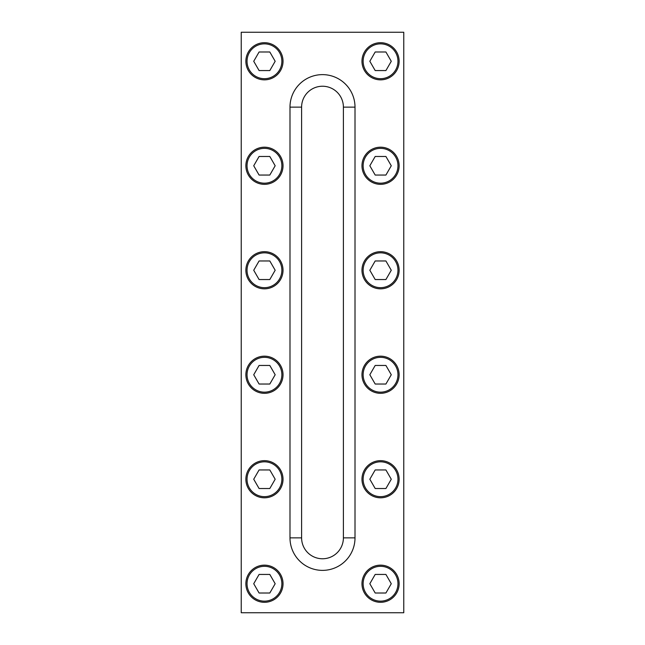 <?xml version="1.0" encoding="UTF-8"?>
<svg xmlns="http://www.w3.org/2000/svg" width="645" height="645" viewBox="0 0 645 645"><rect width="100%" height="100%" fill="white"/><g stroke="black" fill="none" stroke-linecap="round" stroke-linejoin="round"><path stroke-width="0.97" d="M241.23 32.25L403.77 32.25L403.77 612.75L241.23 612.75L241.23 32.25M355.008 537.865A32.508 32.508 0 0 1 322.5 570.374A32.508 32.508 0 0 1 289.992 537.865L289.992 107.135A32.508 32.508 0 0 1 322.5 74.627A32.508 32.508 0 0 1 355.008 107.135L355.008 537.865L343.398 537.865L343.398 107.135A20.898 20.898 0 0 0 322.5 86.236A20.898 20.898 0 0 0 301.602 107.135L301.602 537.865A20.898 20.898 0 0 0 322.5 558.764A20.898 20.898 0 0 0 343.398 537.865M264.45 79.851A18.576 18.576 0 0 1 245.874 61.275A18.576 18.576 0 0 1 264.45 42.699A18.576 18.576 0 0 1 283.026 61.275A18.576 18.576 0 0 1 264.45 79.851A18.576 18.576 0 0 0 283.026 61.275A18.576 18.576 0 0 0 264.45 42.699M259.088 70.563L269.812 70.563L275.173 61.275L269.812 51.987L259.088 51.987L253.727 61.275L259.088 70.563M264.45 184.341A18.576 18.576 0 0 1 245.874 165.765A18.576 18.576 0 0 1 264.45 147.189A18.576 18.576 0 0 1 283.026 165.765A18.576 18.576 0 0 1 264.45 184.341A18.576 18.576 0 0 0 283.026 165.765A18.576 18.576 0 0 0 264.45 147.189M259.088 175.053L269.812 175.053L275.173 165.765L269.812 156.477L259.088 156.477L253.727 165.765L259.088 175.053M264.45 288.831A18.576 18.576 0 0 1 245.874 270.255A18.576 18.576 0 0 1 264.45 251.679A18.576 18.576 0 0 1 283.026 270.255A18.576 18.576 0 0 1 264.45 288.831A18.576 18.576 0 0 0 283.026 270.255A18.576 18.576 0 0 0 264.45 251.679M259.088 279.543L269.812 279.543L275.173 270.255L269.812 260.967L259.088 260.967L253.727 270.255L259.088 279.543M264.45 393.321A18.576 18.576 0 0 1 245.874 374.745A18.576 18.576 0 0 1 264.45 356.169A18.576 18.576 0 0 1 283.026 374.745A18.576 18.576 0 0 1 264.45 393.321A18.576 18.576 0 0 0 283.026 374.745A18.576 18.576 0 0 0 264.45 356.169M259.088 384.033L269.812 384.033L275.173 374.745L269.812 365.457L259.088 365.457L253.727 374.745L259.088 384.033M380.55 79.851A18.576 18.576 0 0 1 361.974 61.275A18.576 18.576 0 0 1 380.55 42.699A18.576 18.576 0 0 1 399.126 61.275A18.576 18.576 0 0 1 380.55 79.851A18.576 18.576 0 0 0 399.126 61.275A18.576 18.576 0 0 0 380.55 42.699M375.188 70.563L385.912 70.563L391.273 61.275L385.912 51.987L375.188 51.987L369.827 61.275L375.188 70.563M380.55 184.341A18.576 18.576 0 0 1 361.974 165.765A18.576 18.576 0 0 1 380.55 147.189A18.576 18.576 0 0 1 399.126 165.765A18.576 18.576 0 0 1 380.55 184.341A18.576 18.576 0 0 0 399.126 165.765A18.576 18.576 0 0 0 380.55 147.189M375.188 175.053L385.912 175.053L391.273 165.765L385.912 156.477L375.188 156.477L369.827 165.765L375.188 175.053M380.55 288.831A18.576 18.576 0 0 1 361.974 270.255A18.576 18.576 0 0 1 380.55 251.679A18.576 18.576 0 0 1 399.126 270.255A18.576 18.576 0 0 1 380.55 288.831A18.576 18.576 0 0 0 399.126 270.255A18.576 18.576 0 0 0 380.55 251.679M375.188 279.543L385.912 279.543L391.273 270.255L385.912 260.967L375.188 260.967L369.827 270.255L375.188 279.543M380.55 393.321A18.576 18.576 0 0 1 361.974 374.745A18.576 18.576 0 0 1 380.55 356.169A18.576 18.576 0 0 1 399.126 374.745A18.576 18.576 0 0 1 380.55 393.321A18.576 18.576 0 0 0 399.126 374.745A18.576 18.576 0 0 0 380.55 356.169M375.188 384.033L385.912 384.033L391.273 374.745L385.912 365.457L375.188 365.457L369.827 374.745L375.188 384.033M264.45 497.811A18.576 18.576 0 0 1 245.874 479.235A18.576 18.576 0 0 1 264.45 460.659A18.576 18.576 0 0 1 283.026 479.235A18.576 18.576 0 0 1 264.45 497.811A18.576 18.576 0 0 0 283.026 479.235A18.576 18.576 0 0 0 264.45 460.659M259.088 488.523L269.812 488.523L275.173 479.235L269.812 469.947L259.088 469.947L253.727 479.235L259.088 488.523M380.55 497.811A18.576 18.576 0 0 1 361.974 479.235A18.576 18.576 0 0 1 380.55 460.659A18.576 18.576 0 0 1 399.126 479.235A18.576 18.576 0 0 1 380.55 497.811A18.576 18.576 0 0 0 399.126 479.235A18.576 18.576 0 0 0 380.55 460.659M375.188 488.523L385.912 488.523L391.273 479.235L385.912 469.947L375.188 469.947L369.827 479.235L375.188 488.523M264.45 602.301A18.576 18.576 0 0 1 245.874 583.725A18.576 18.576 0 0 1 264.45 565.149A18.576 18.576 0 0 1 283.026 583.725A18.576 18.576 0 0 1 264.45 602.301A18.576 18.576 0 0 0 283.026 583.725A18.576 18.576 0 0 0 264.45 565.149M259.088 593.013L269.812 593.013L275.173 583.725L269.812 574.437L259.088 574.437L253.727 583.725L259.088 593.013M380.55 602.301A18.576 18.576 0 0 1 361.974 583.725A18.576 18.576 0 0 1 380.55 565.149A18.576 18.576 0 0 1 399.126 583.725A18.576 18.576 0 0 1 380.55 602.301A18.576 18.576 0 0 0 399.126 583.725A18.576 18.576 0 0 0 380.55 565.149M375.188 593.013L385.912 593.013L391.273 583.725L385.912 574.437L375.188 574.437L369.827 583.725L375.188 593.013M343.398 107.135L355.008 107.135M289.992 537.865L301.602 537.865M301.602 107.135L289.992 107.135M264.45 43.86A17.415 17.415 0 0 0 247.035 61.275A17.415 17.415 0 0 0 264.45 78.69A17.415 17.415 0 0 0 281.865 61.275A17.415 17.415 0 0 0 264.45 43.86M264.45 148.35A17.415 17.415 0 0 0 247.035 165.765A17.415 17.415 0 0 0 264.45 183.18A17.415 17.415 0 0 0 281.865 165.765A17.415 17.415 0 0 0 264.45 148.35M264.45 252.84A17.415 17.415 0 0 0 247.035 270.255A17.415 17.415 0 0 0 264.45 287.67A17.415 17.415 0 0 0 281.865 270.255A17.415 17.415 0 0 0 264.45 252.84M264.45 357.33A17.415 17.415 0 0 0 247.035 374.745A17.415 17.415 0 0 0 264.45 392.16A17.415 17.415 0 0 0 281.865 374.745A17.415 17.415 0 0 0 264.45 357.33M380.55 43.86A17.415 17.415 0 0 0 363.135 61.275A17.415 17.415 0 0 0 380.55 78.69A17.415 17.415 0 0 0 397.965 61.275A17.415 17.415 0 0 0 380.55 43.86M380.55 148.35A17.415 17.415 0 0 0 363.135 165.765A17.415 17.415 0 0 0 380.55 183.18A17.415 17.415 0 0 0 397.965 165.765A17.415 17.415 0 0 0 380.55 148.35M380.55 252.84A17.415 17.415 0 0 0 363.135 270.255A17.415 17.415 0 0 0 380.55 287.67A17.415 17.415 0 0 0 397.965 270.255A17.415 17.415 0 0 0 380.55 252.84M380.55 357.33A17.415 17.415 0 0 0 363.135 374.745A17.415 17.415 0 0 0 380.55 392.16A17.415 17.415 0 0 0 397.965 374.745A17.415 17.415 0 0 0 380.55 357.33M264.45 461.82A17.415 17.415 0 0 0 247.035 479.235A17.415 17.415 0 0 0 264.45 496.65A17.415 17.415 0 0 0 281.865 479.235A17.415 17.415 0 0 0 264.45 461.82M380.55 461.82A17.415 17.415 0 0 0 363.135 479.235A17.415 17.415 0 0 0 380.55 496.65A17.415 17.415 0 0 0 397.965 479.235A17.415 17.415 0 0 0 380.55 461.82M264.45 566.31A17.415 17.415 0 0 0 247.035 583.725A17.415 17.415 0 0 0 264.45 601.14A17.415 17.415 0 0 0 281.865 583.725A17.415 17.415 0 0 0 264.45 566.31M380.55 566.31A17.415 17.415 0 0 0 363.135 583.725A17.415 17.415 0 0 0 380.55 601.14A17.415 17.415 0 0 0 397.965 583.725A17.415 17.415 0 0 0 380.55 566.31"/></g></svg>
